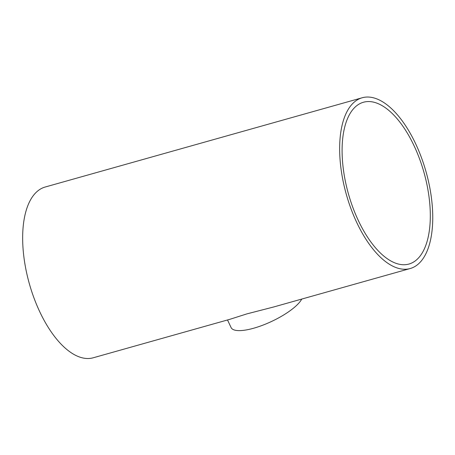 <?xml version="1.0" encoding="UTF-8"?>
<svg xmlns="http://www.w3.org/2000/svg" width="455" height="455" viewBox="0 0 455 455"><rect width="100%" height="100%" fill="white"/><g stroke="black" fill="none" stroke-linecap="round" stroke-linejoin="round"><path stroke-width="0.68" d="M358.261 220.379A84.038 39.267 -105.7 0 1 363.42 102.256A84.038 39.267 -105.7 0 1 423.992 172.502A84.038 39.267 -105.7 0 1 408.971 264.042A84.038 39.267 -105.7 0 1 358.261 220.379M301.756 299.072A39.42 11.722 154.8 0 1 300.3 301.324A39.42 11.722 154.8 0 1 262.563 325.274A39.42 11.722 154.8 0 1 231.083 327.554L227.517 319.973M362.157 97.774L45.164 187.028A88.697 41.445 -105.7 0 0 39.721 311.698A88.697 41.445 -105.7 0 0 93.247 357.778L229.809 319.325L246.9 313.882L273.671 306.977L410.234 268.524A88.697 41.445 74.3 0 0 426.085 171.916A88.697 41.445 74.3 0 0 362.157 97.774A88.697 41.445 74.3 0 0 356.714 222.444A88.697 41.445 74.3 0 0 410.234 268.524"/></g></svg>
